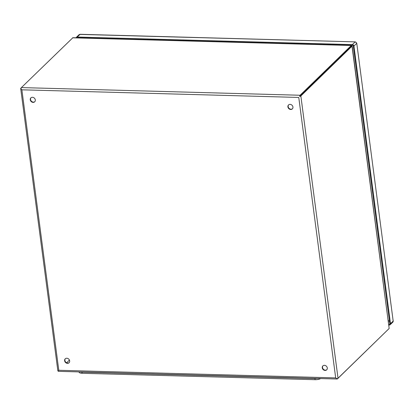 <?xml version="1.0" encoding="UTF-8"?>
<svg xmlns="http://www.w3.org/2000/svg" width="414" height="414" viewBox="0 0 414 414"><rect width="100%" height="100%" fill="white"/><g stroke="black" fill="none" stroke-linecap="round" stroke-linejoin="round"><path stroke-width="0.62" d="M388.875 325.052L389.284 325.062A1.527 1.299 -134.2 0 0 390.5 323.686L353.949 46.052A1.527 1.299 -134.2 0 0 352.361 44.598L77.206 37.022A1.527 1.299 -134.2 0 0 76.052 37.788M388.787 324.374L389.196 324.385A0.792 0.673 -134.2 0 0 389.828 323.665L353.277 46.037A0.792 0.673 -134.2 0 0 352.454 45.276L77.299 37.7A0.792 0.673 -134.2 0 0 76.911 37.814M392.845 322.128A1.527 1.299 -134.2 0 0 393.176 321.078L356.754 43.196L355.284 41.871L79.886 34.414A1.527 1.299 -134.2 0 0 79.012 34.74L80.161 34.3L77.206 37.022M390.5 323.686L393.176 321.078L356.754 43.196M316.953 378.458A4.875 1.682 172.5 0 1 314.93 378.567L81.946 372.155A4.875 1.682 172.5 0 1 80.254 371.943M320.659 378.562A4.875 1.682 172.5 0 1 315.08 379.7L82.096 373.288A4.875 1.682 172.5 0 1 79.095 372.145L79.064 371.907M65.376 358.7A2.743 2.339 -134.2 0 0 64.9 360.454A2.743 2.339 -134.2 0 0 66.582 362.773A2.743 2.339 -134.2 0 0 69.185 362.617M322.998 365.79A2.743 2.339 -134.2 0 0 322.522 367.549A2.743 2.339 -134.2 0 0 324.209 369.868A2.743 2.339 -134.2 0 0 326.812 369.712M288.641 104.84A2.743 2.339 -134.2 0 0 288.165 106.595A2.743 2.339 -134.2 0 0 289.852 108.913A2.743 2.339 -134.2 0 0 292.455 108.758M31.019 97.745A2.743 2.339 -134.2 0 0 30.543 99.505A2.743 2.339 -134.2 0 0 32.23 101.818A2.743 2.339 -134.2 0 0 34.833 101.668M64.625 360.723A2.743 2.339 45.8 0 1 65.231 358.824A2.743 2.339 45.8 0 1 68.817 359.161A2.743 2.339 45.8 0 1 69.055 362.757A2.743 2.339 45.8 0 1 66.406 363.088A2.743 2.339 45.8 0 1 64.625 360.723M322.247 367.813A2.743 2.339 45.8 0 1 322.853 365.919A2.743 2.339 45.8 0 1 326.444 366.255A2.743 2.339 45.8 0 1 326.682 369.852A2.743 2.339 45.8 0 1 324.033 370.178A2.743 2.339 45.8 0 1 322.247 367.813M287.89 106.864A2.743 2.339 45.8 0 1 288.501 104.965A2.743 2.339 45.8 0 1 292.087 105.301A2.743 2.339 45.8 0 1 292.325 108.898A2.743 2.339 45.8 0 1 289.676 109.229A2.743 2.339 45.8 0 1 287.89 106.864M30.269 99.769A2.743 2.339 45.8 0 1 30.874 97.875A2.743 2.339 45.8 0 1 34.465 98.211A2.743 2.339 45.8 0 1 34.698 101.808A2.743 2.339 45.8 0 1 32.054 102.134A2.743 2.339 45.8 0 1 30.269 99.769M300.088 95.251L21.409 87.582L72.885 37.705L351.429 45.374L300.088 95.251A1.708 0.673 91.6 0 0 299.648 96.446L300.072 96.038M351.445 45.763L351.429 45.374M351.32 46.089L300.176 95.934L351.331 46.177L352.003 46.192L351.331 46.177M21.409 87.582A1.708 0.673 91.6 0 0 20.969 88.772L21.87 89.817L20.969 88.772A1.708 0.59 -7.5 0 1 20.7 88.508A1.708 0.59 -7.5 0 1 20.824 88.244L21.212 87.866M352.138 46.011L389.165 328.473L338.015 378.23L300.849 95.955A1.708 0.59 172.5 0 1 299.653 96.446L300.181 95.934M300.849 95.955L352.003 46.192L389.165 328.473M338.015 378.23A1.708 0.59 172.5 0 1 336.815 378.727L335.687 377.91L298.763 97.44L21.87 89.817L58.793 370.282L58.146 371.037A1.708 0.59 -7.5 0 1 57.862 370.789L20.7 88.508M69.433 360.066L66.628 362.793L69.433 360.061M337.172 379.012L58.493 371.342A1.708 0.673 -88.4 0 1 58.136 371.053L58.793 370.282L335.687 377.91L336.815 378.727A1.708 0.673 -88.4 0 0 337.172 379.012A1.708 0.673 -88.4 0 0 337.431 378.898L388.715 328.913M353.949 46.052L356.63 43.449A1.527 1.299 -134.2 0 0 355.041 41.99L352.361 44.598M389.196 324.385L389.833 323.764M388.43 321.683L389.569 321.714M389.403 320.436L388.265 320.405M315.08 379.7L314.93 378.567M82.096 373.288L81.946 372.155M351.331 46.171L351.243 45.493L72.564 37.819M390.164 324.736L392.839 322.133L393.3 320.793M76.331 37.348L79.012 34.74M355.284 41.871L80.161 34.3"/></g></svg>
